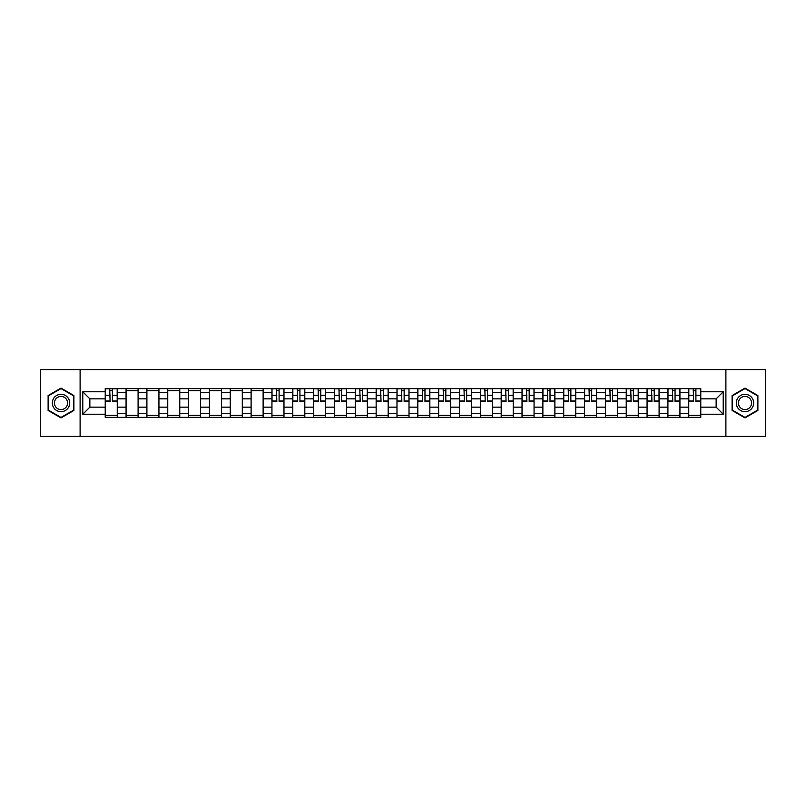 <?xml version="1.0" encoding="UTF-8"?>
<svg xmlns="http://www.w3.org/2000/svg" width="806" height="806" viewBox="0 0 806 806"><rect width="100%" height="100%" fill="white"/><g stroke="black" fill="none" stroke-linecap="round" stroke-linejoin="round"><path stroke-width="1.21" d="M725.894 436.399L765.7 436.399L765.7 369.601L40.3 369.601L40.3 436.399L725.894 436.399L725.894 369.601M126.068 417.357L126.068 392.713L117.253 392.713L117.253 417.357M117.253 392.713L117.253 388.643M126.068 392.713L126.068 388.643M138.088 388.643L138.088 417.357M146.904 417.357L146.904 388.643M158.933 388.643L158.933 417.357M167.749 417.357L167.749 388.643M179.768 388.643L179.768 417.357M188.584 417.357L188.584 388.643M200.613 388.643L200.613 417.357M209.429 417.357L209.429 388.643M221.449 388.643L221.449 417.357M230.264 417.357L230.264 388.643M242.294 388.643L242.294 417.357M251.109 417.357L251.109 388.643M263.129 388.643L263.129 417.357M271.944 417.357L271.944 388.643M283.974 388.643L283.974 417.357M292.79 417.357L292.79 388.643M304.809 388.643L304.809 417.357M313.625 417.357L313.625 388.643M325.654 388.643L325.654 417.357M334.47 417.357L334.47 388.643M346.489 388.643L346.489 417.357M355.305 417.357L355.305 388.643M367.335 388.643L367.335 417.357M376.15 417.357L376.15 388.643M388.17 388.643L388.17 417.357M396.985 417.357L396.985 388.643M409.015 388.643L409.015 417.357M417.83 417.357L417.83 388.643M429.85 388.643L429.85 417.357M438.666 417.357L438.666 388.643M450.695 388.643L450.695 417.357M459.511 417.357L459.511 388.643M471.53 388.643L471.53 417.357M480.346 417.357L480.346 388.643M492.375 388.643L492.375 417.357M501.191 417.357L501.191 388.643M513.21 388.643L513.21 417.357M522.026 417.357L522.026 388.643M534.056 388.643L534.056 417.357M542.871 417.357L542.871 388.643M554.891 388.643L554.891 417.357M563.706 417.357L563.706 388.643M575.736 388.643L575.736 417.357M584.552 417.357L584.552 388.643M596.571 388.643L596.571 417.357M605.387 417.357L605.387 388.643M617.416 388.643L617.416 417.357M626.232 417.357L626.232 388.643M638.251 388.643L638.251 417.357M647.067 417.357L647.067 388.643M659.096 388.643L659.096 417.357M667.912 417.357L667.912 388.643M679.932 388.643L679.932 417.357M688.747 417.357L688.747 388.643M688.747 407.141L679.932 407.141M667.912 407.141L659.096 407.141M647.067 407.141L638.251 407.141M626.232 407.141L617.416 407.141M605.387 407.141L596.571 407.141M584.552 407.141L575.736 407.141M563.706 407.141L554.891 407.141M542.871 407.141L534.056 407.141M522.026 407.141L513.21 407.141M501.191 407.141L492.375 407.141M480.346 407.141L471.53 407.141M459.511 407.141L450.695 407.141M438.666 407.141L429.85 407.141M417.83 407.141L409.015 407.141M396.985 407.141L388.17 407.141M376.15 407.141L367.335 407.141M355.305 407.141L346.489 407.141M334.47 407.141L325.654 407.141M313.625 407.141L304.809 407.141M292.79 407.141L283.974 407.141M271.944 407.141L263.129 407.141M251.109 407.141L242.294 407.141M230.264 407.141L221.449 407.141M209.429 407.141L200.613 407.141M188.584 407.141L179.768 407.141M167.749 407.141L158.933 407.141M146.904 407.141L138.088 407.141M126.068 407.141L117.253 407.141M688.747 398.859L679.932 398.859M667.912 398.859L659.096 398.859M647.067 398.859L638.251 398.859M626.232 398.859L617.416 398.859M605.387 398.859L596.571 398.859M584.552 398.859L575.736 398.859M563.706 398.859L554.891 398.859M542.871 398.859L534.056 398.859M522.026 398.859L513.21 398.859M501.191 398.859L492.375 398.859M480.346 398.859L471.53 398.859M459.511 398.859L450.695 398.859M438.666 398.859L429.85 398.859M417.83 398.859L409.015 398.859M396.985 398.859L388.17 398.859M376.15 398.859L367.335 398.859M355.305 398.859L346.489 398.859M334.47 398.859L325.654 398.859M313.625 398.859L304.809 398.859M292.79 398.859L283.974 398.859M271.944 398.859L263.129 398.859M251.109 398.859L242.294 398.859M230.264 398.859L221.449 398.859M209.429 398.859L200.613 398.859M188.584 398.859L179.768 398.859M167.749 398.859L158.933 398.859M146.904 398.859L138.088 398.859M126.068 398.859L117.253 398.859M89.859 407.141L105.223 407.141L105.223 398.859L89.859 398.859L89.859 407.141L82.786 414.224L82.786 391.776L105.223 391.776L105.223 398.859M700.777 398.859L700.777 407.141L716.141 407.141L716.141 398.859L700.777 398.859L700.777 388.643L105.223 388.643L105.223 391.776M700.777 391.776L723.214 391.776L723.214 414.224L700.777 414.224L700.777 407.141M105.223 407.141L105.223 417.357L700.777 417.357L700.777 414.224M105.223 414.224L82.786 414.224M80.106 436.399L80.106 369.601M73.9 395.555L61.004 388.109L48.118 395.555L48.118 410.445L61.004 417.891L73.9 410.445L73.9 395.555M757.882 395.555L744.996 388.109L732.1 395.555L732.1 410.445L744.996 417.891L757.882 410.445L757.882 395.555M117.253 415.362L105.223 415.362M110.1 390.638L112.377 390.638M138.088 415.362L126.068 415.362M126.068 390.638L138.088 390.638M158.933 415.362L146.904 415.362M146.904 390.638L158.933 390.638M179.768 415.362L167.749 415.362M167.749 390.638L179.768 390.638M200.613 415.362L188.584 415.362M188.584 390.638L200.613 390.638M221.449 415.362L209.429 415.362M209.429 390.638L221.449 390.638M242.294 415.362L230.264 415.362M230.264 390.638L242.294 390.638M263.129 415.362L251.109 415.362M251.109 390.638L263.129 390.638M283.974 415.362L271.944 415.362M276.821 390.638L279.098 390.638M304.809 415.362L292.79 415.362M297.666 390.638L299.933 390.638M325.654 415.362L313.625 415.362M318.501 390.638L320.778 390.638M346.489 415.362L334.47 415.362M339.346 390.638L341.613 390.638M367.335 415.362L355.305 415.362M360.181 390.638L362.458 390.638M388.17 415.362L376.15 415.362M381.026 390.638L383.293 390.638M409.015 415.362L396.985 415.362M401.862 390.638L404.138 390.638M429.85 415.362L417.83 415.362M422.707 390.638L424.974 390.638M450.695 415.362L438.666 415.362M443.542 390.638L445.819 390.638M471.53 415.362L459.511 415.362M464.387 390.638L466.654 390.638M492.375 415.362L480.346 415.362M485.222 390.638L487.499 390.638M513.21 415.362L501.191 415.362M506.067 390.638L508.334 390.638M534.056 415.362L522.026 415.362M526.902 390.638L529.179 390.638M554.891 415.362L542.871 415.362M547.748 390.638L550.014 390.638M575.736 415.362L563.706 415.362M568.583 390.638L570.86 390.638M596.571 415.362L584.552 415.362M589.428 390.638L591.695 390.638M617.416 415.362L605.387 415.362M610.263 390.638L612.54 390.638M638.251 415.362L626.232 415.362M631.108 390.638L633.375 390.638M659.096 415.362L647.067 415.362M651.943 390.638L654.22 390.638M679.932 415.362L667.912 415.362M672.788 390.638L675.055 390.638M700.777 415.362L688.747 415.362M693.623 390.638L695.9 390.638M82.786 391.776L89.859 398.859M716.141 407.141L723.214 414.224M716.141 398.859L723.214 391.776M112.377 401.469L112.377 388.774L117.182 388.774L117.182 401.469L112.377 401.469M110.1 390.507L112.377 390.507M112.769 388.774L105.294 388.774L105.294 401.469L110.1 401.469L109.697 388.774M53.488 407.342A8.685 8.685 0 0 0 65.346 410.516A8.685 8.685 0 0 0 68.53 398.658A8.685 8.685 0 0 0 56.662 395.484A8.685 8.685 0 0 0 53.488 407.342M55.312 406.284A6.579 6.579 0 0 0 64.299 408.692A6.579 6.579 0 0 0 66.697 399.716A6.579 6.579 0 0 0 57.72 397.308A6.579 6.579 0 0 0 55.312 406.284M61.004 388.573L73.497 395.786L73.497 410.214L61.004 417.427L48.511 410.214L48.511 395.786L61.004 388.573M737.47 407.342A8.685 8.685 0 0 0 749.338 410.516A8.685 8.685 0 0 0 752.512 398.658A8.685 8.685 0 0 0 740.654 395.484A8.685 8.685 0 0 0 737.47 407.342M739.303 406.284A6.579 6.579 0 0 0 748.28 408.692A6.579 6.579 0 0 0 750.688 399.716A6.579 6.579 0 0 0 741.701 397.308A6.579 6.579 0 0 0 739.303 406.284M744.996 388.573L757.489 395.786L757.489 410.214L744.996 417.427L732.503 410.214L732.503 395.786L744.996 388.573M279.098 401.469L279.098 388.774L283.903 388.774L283.903 401.469L279.098 401.469M276.821 390.507L279.098 390.507M279.491 388.774L272.015 388.774L272.015 401.469L276.821 401.469L276.418 388.774M299.933 401.469L299.933 388.774L304.749 388.774L304.749 401.469L299.933 401.469M297.666 390.507L299.933 390.507M300.336 388.774L292.85 388.774L292.85 401.469L297.666 401.469L297.263 388.774M320.778 401.469L320.778 388.774L325.584 388.774L325.584 401.469L320.778 401.469M318.501 390.507L320.778 390.507M321.171 388.774L313.695 388.774L313.695 401.469L318.501 401.469L318.098 388.774M341.613 401.469L341.613 388.774L346.429 388.774L346.429 401.469L341.613 401.469M339.346 390.507L341.613 390.507M342.016 388.774L334.53 388.774L334.53 401.469L339.346 401.469L338.943 388.774M362.458 401.469L362.458 388.774L367.264 388.774L367.264 401.469L362.458 401.469M360.181 390.507L362.458 390.507M362.851 388.774L355.375 388.774L355.375 401.469L360.181 401.469L359.778 388.774M383.293 401.469L383.293 388.774L388.109 388.774L388.109 401.469L383.293 401.469M381.026 390.507L383.293 390.507M383.696 388.774L376.211 388.774L376.211 401.469L381.026 401.469L380.623 388.774M404.138 401.469L404.138 388.774L408.944 388.774L408.944 401.469L404.138 401.469M401.862 390.507L404.138 390.507M404.531 388.774L397.056 388.774L397.056 401.469L401.862 401.469L401.469 388.774M424.974 401.469L424.974 388.774L429.789 388.774L429.789 401.469L424.974 401.469M422.707 390.507L424.974 390.507M425.377 388.774L417.891 388.774L417.891 401.469L422.707 401.469L422.304 388.774M445.819 401.469L445.819 388.774L450.625 388.774L450.625 401.469L445.819 401.469M443.542 390.507L445.819 390.507M446.222 388.774L438.736 388.774L438.736 401.469L443.542 401.469L443.149 388.774M466.654 401.469L466.654 388.774L471.47 388.774L471.47 401.469L466.654 401.469M464.387 390.507L466.654 390.507M467.057 388.774L459.571 388.774L459.571 401.469L464.387 401.469L463.984 388.774M487.499 401.469L487.499 388.774L492.305 388.774L492.305 401.469L487.499 401.469M485.222 390.507L487.499 390.507M487.902 388.774L480.416 388.774L480.416 401.469L485.222 401.469L484.829 388.774M508.334 401.469L508.334 388.774L513.15 388.774L513.15 401.469L508.334 401.469M506.067 390.507L508.334 390.507M508.737 388.774L501.251 388.774L501.251 401.469L506.067 401.469L505.664 388.774M529.179 401.469L529.179 388.774L533.985 388.774L533.985 401.469L529.179 401.469M526.902 390.507L529.179 390.507M529.582 388.774L522.097 388.774L522.097 401.469L526.902 401.469L526.509 388.774M550.014 401.469L550.014 388.774L554.83 388.774L554.83 401.469L550.014 401.469M547.748 390.507L550.014 390.507M550.417 388.774L542.942 388.774L542.942 401.469L547.748 401.469L547.345 388.774M570.86 401.469L570.86 388.774L575.665 388.774L575.665 401.469L570.86 401.469M568.583 390.507L570.86 390.507M571.263 388.774L563.777 388.774L563.777 401.469L568.583 401.469L568.19 388.774M591.695 401.469L591.695 388.774L596.511 388.774L596.511 401.469L591.695 401.469M589.428 390.507L591.695 390.507M592.098 388.774L584.622 388.774L584.622 401.469L589.428 401.469L589.025 388.774M612.54 401.469L612.54 388.774L617.346 388.774L617.346 401.469L612.54 401.469M610.263 390.507L612.54 390.507M612.943 388.774L605.457 388.774L605.457 401.469L610.263 401.469L609.87 388.774M633.375 401.469L633.375 388.774L638.191 388.774L638.191 401.469L633.375 401.469M631.108 390.507L633.375 390.507M633.778 388.774L626.302 388.774L626.302 401.469L631.108 401.469L630.705 388.774M654.22 401.469L654.22 388.774L659.026 388.774L659.026 401.469L654.22 401.469M651.943 390.507L654.22 390.507M654.623 388.774L647.137 388.774L647.137 401.469L651.943 401.469L651.55 388.774M675.055 401.469L675.055 388.774L679.871 388.774L679.871 401.469L675.055 401.469M672.788 390.507L675.055 390.507M675.458 388.774L667.983 388.774L667.983 401.469L672.788 401.469L672.385 388.774M695.9 401.469L695.9 388.774L700.706 388.774L700.706 401.469L695.9 401.469M693.623 390.507L695.9 390.507M696.303 388.774L688.818 388.774L688.818 401.469L693.623 401.469L693.231 388.774M667.912 392.713L659.096 392.713M647.067 392.713L638.251 392.713M626.232 392.713L617.416 392.713M605.387 392.713L596.571 392.713M584.552 392.713L575.736 392.713M563.706 392.713L554.891 392.713M542.871 392.713L534.056 392.713M522.026 392.713L513.21 392.713M501.191 392.713L492.375 392.713M480.346 392.713L471.53 392.713M459.511 392.713L450.695 392.713M438.666 392.713L429.85 392.713M417.83 392.713L409.015 392.713M396.985 392.713L388.17 392.713M376.15 392.713L367.335 392.713M355.305 392.713L346.489 392.713M334.47 392.713L325.654 392.713M313.625 392.713L304.809 392.713M292.79 392.713L283.974 392.713M271.944 392.713L263.129 392.713M251.109 392.713L242.294 392.713M230.264 392.713L221.449 392.713M209.429 392.713L200.613 392.713M188.584 392.713L179.768 392.713M167.749 392.713L158.933 392.713M146.904 392.713L138.088 392.713M688.747 392.713L679.932 392.713M667.912 413.287L659.096 413.287M647.067 413.287L638.251 413.287M626.232 413.287L617.416 413.287M605.387 413.287L596.571 413.287M584.552 413.287L575.736 413.287M563.706 413.287L554.891 413.287M542.871 413.287L534.056 413.287M522.026 413.287L513.21 413.287M501.191 413.287L492.375 413.287M480.346 413.287L471.53 413.287M459.511 413.287L450.695 413.287M438.666 413.287L429.85 413.287M417.83 413.287L409.015 413.287M396.985 413.287L388.17 413.287M376.15 413.287L367.335 413.287M355.305 413.287L346.489 413.287M334.47 413.287L325.654 413.287M313.625 413.287L304.809 413.287M292.79 413.287L283.974 413.287M271.944 413.287L263.129 413.287M251.109 413.287L242.294 413.287M230.264 413.287L221.449 413.287M209.429 413.287L200.613 413.287M188.584 413.287L179.768 413.287M167.749 413.287L158.933 413.287M146.904 413.287L138.088 413.287M126.068 413.287L117.253 413.287M688.747 413.287L679.932 413.287M112.377 401.005L117.182 401.005M112.377 395.262L117.182 395.262M105.294 401.005L110.1 401.005M105.294 395.262L110.1 395.262M279.098 401.005L283.903 401.005M279.098 395.262L283.903 395.262M272.015 401.005L276.821 401.005M272.015 395.262L276.821 395.262M299.933 401.005L304.749 401.005M299.933 395.262L304.749 395.262M292.85 401.005L297.666 401.005M292.85 395.262L297.666 395.262M320.778 401.005L325.584 401.005M320.778 395.262L325.584 395.262M313.695 401.005L318.501 401.005M313.695 395.262L318.501 395.262M341.613 401.005L346.429 401.005M341.613 395.262L346.429 395.262M334.53 401.005L339.346 401.005M334.53 395.262L339.346 395.262M362.458 401.005L367.264 401.005M362.458 395.262L367.264 395.262M355.375 401.005L360.181 401.005M355.375 395.262L360.181 395.262M383.293 401.005L388.109 401.005M383.293 395.262L388.109 395.262M376.211 401.005L381.026 401.005M376.211 395.262L381.026 395.262M404.138 401.005L408.944 401.005M404.138 395.262L408.944 395.262M397.056 401.005L401.862 401.005M397.056 395.262L401.862 395.262M424.974 401.005L429.789 401.005M424.974 395.262L429.789 395.262M417.891 401.005L422.707 401.005M417.891 395.262L422.707 395.262M445.819 401.005L450.625 401.005M445.819 395.262L450.625 395.262M438.736 401.005L443.542 401.005M438.736 395.262L443.542 395.262M466.654 401.005L471.47 401.005M466.654 395.262L471.47 395.262M459.571 401.005L464.387 401.005M459.571 395.262L464.387 395.262M487.499 401.005L492.305 401.005M487.499 395.262L492.305 395.262M480.416 401.005L485.222 401.005M480.416 395.262L485.222 395.262M508.334 401.005L513.15 401.005M508.334 395.262L513.15 395.262M501.251 401.005L506.067 401.005M501.251 395.262L506.067 395.262M529.179 401.005L533.985 401.005M529.179 395.262L533.985 395.262M522.097 401.005L526.902 401.005M522.097 395.262L526.902 395.262M550.014 401.005L554.83 401.005M550.014 395.262L554.83 395.262M542.942 401.005L547.748 401.005M542.942 395.262L547.748 395.262M570.86 401.005L575.665 401.005M570.86 395.262L575.665 395.262M563.777 401.005L568.583 401.005M563.777 395.262L568.583 395.262M591.695 401.005L596.511 401.005M591.695 395.262L596.511 395.262M584.622 401.005L589.428 401.005M584.622 395.262L589.428 395.262M612.54 401.005L617.346 401.005M612.54 395.262L617.346 395.262M605.457 401.005L610.263 401.005M605.457 395.262L610.263 395.262M633.375 401.005L638.191 401.005M633.375 395.262L638.191 395.262M626.302 401.005L631.108 401.005M626.302 395.262L631.108 395.262M654.22 401.005L659.026 401.005M654.22 395.262L659.026 395.262M647.137 401.005L651.943 401.005M647.137 395.262L651.943 395.262M675.055 401.005L679.871 401.005M675.055 395.262L679.871 395.262M667.983 401.005L672.788 401.005M667.983 395.262L672.788 395.262M695.9 401.005L700.706 401.005M695.9 395.262L700.706 395.262M688.818 401.005L693.623 401.005M688.818 395.262L693.623 395.262"/></g></svg>
